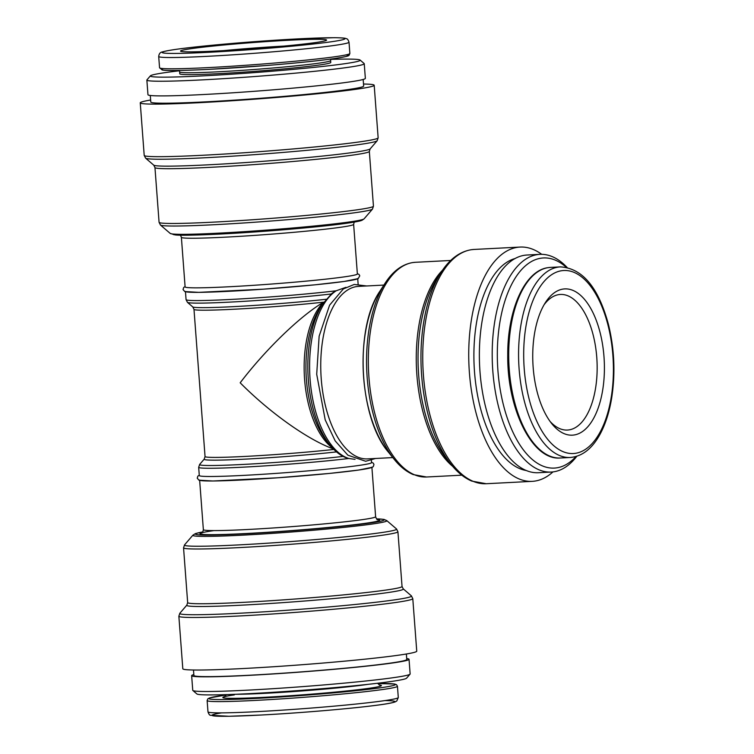 <?xml version="1.0" encoding="UTF-8"?>
<svg xmlns="http://www.w3.org/2000/svg" width="754" height="754" viewBox="0 0 754 754"><rect width="100%" height="100%" fill="white"/><g stroke="black" fill="none" stroke-linecap="round" stroke-linejoin="round"><path stroke-width="1.13" d="M330.045 445.18A85.268 41.564 -93 0 1 322.74 303.881L319.979 308.15A80.31 39.142 -93 0 0 326.859 441.231L330.045 445.18C334.691 450.967 339.781 455.058 345.304 457.442L348.8 458.489A86.371 3.619 -4.3 0 1 254.06 466.556A86.371 3.619 -4.3 0 1 198.679 467.339L199.292 475.548A86.371 3.619 -4.3 0 0 285.691 472.683A86.371 3.619 -4.3 0 0 371.552 462.598L371.373 460.223M185.475 291.77L186.068 299.64A86.371 3.619 -4.3 0 0 241.45 298.857A86.371 3.619 -4.3 0 0 336.19 290.78A86.371 42.101 -93 0 0 310.101 379.526A86.371 42.101 -93 0 0 348.8 458.489L355.04 459.356M333.862 449.45A79.208 3.318 -4.3 0 1 250.215 456.151A79.208 3.318 -4.3 0 1 205.05 456.547L193.985 309.347A79.208 3.318 -4.3 0 0 239.593 308.933A79.208 3.318 -4.3 0 0 323.56 302.166C300.12 316.058 265.521 349.517 240.187 382.796C269.791 412.692 308.179 439.94 333.325 448.903M185.446 291.421A86.371 3.619 -4.3 0 0 271.845 288.556A86.371 3.619 -4.3 0 0 357.707 278.471M322.74 303.881L332.118 293.183L336.19 290.78L345.945 287.321M193.835 674.566A109 4.562 -4.3 0 0 191.648 675.659L192.751 690.315A109 4.562 -4.3 0 0 192.854 690.494L196.898 693.963A105.23 4.411 -4.3 0 0 302.052 690.287A105.23 4.411 -4.3 0 0 406.576 678.195L410.053 674.161A109 4.562 -4.3 0 0 410.138 673.963L409.036 659.307A109 4.562 -4.3 0 0 406.708 658.553M192.854 690.494A109 4.562 -4.3 0 0 301.779 686.687A109 4.562 -4.3 0 0 410.053 674.161M191.648 675.659A109 4.562 -4.3 0 0 300.686 672.031A109 4.562 -4.3 0 0 409.036 659.307M193.486 670.004L193.901 675.49A106.738 4.467 -4.3 0 0 300.676 671.937A106.738 4.467 -4.3 0 0 406.774 659.477L406.368 653.991M178.858 616.207L182.807 668.76A117.294 4.91 -4.3 0 0 300.139 664.868A117.294 4.91 -4.3 0 0 416.745 651.173L412.787 598.619L411.373 595.849A116.191 4.863 -4.3 0 1 295.992 609.609A116.191 4.863 -4.3 0 1 179.848 613.256L178.858 616.207A117.294 4.91 -4.3 0 0 296.19 612.314A117.294 4.91 -4.3 0 0 412.787 598.619M199.631 480.062A86.371 3.619 -4.3 0 0 286.03 477.188A86.371 3.619 -4.3 0 0 371.892 467.112M181.384 237.312L185.107 286.916A86.371 3.619 -4.3 0 0 271.506 284.041A86.371 3.619 -4.3 0 0 357.368 273.956L353.635 224.362A86.371 3.619 -4.3 0 1 267.783 234.437A86.371 3.619 -4.3 0 1 181.384 237.312L180.46 235.173M150.63 100.028A117.294 4.91 -4.3 0 0 140.253 102.846A117.294 4.91 -4.3 0 0 257.595 98.953A117.294 4.91 -4.3 0 0 374.191 85.259A117.294 4.91 -4.3 0 0 363.503 84.024M150.291 95.466L150.791 102.054A106.738 4.467 -4.3 0 0 257.557 98.51A106.738 4.467 -4.3 0 0 363.664 86.05L363.164 79.462M179.367 70.772A105.23 4.411 -4.3 0 0 150.423 75.824L146.945 79.858A109 4.562 -4.3 0 0 146.86 80.056L147.963 94.712A109 4.562 -4.3 0 0 257.001 91.093A109 4.562 -4.3 0 0 365.351 78.369L364.248 63.713A109 4.562 -4.3 0 0 364.144 63.525L360.101 60.056A105.23 4.411 -4.3 0 0 330.723 59.387M146.86 80.056A109 4.562 -4.3 0 0 255.898 76.437A109 4.562 -4.3 0 0 364.248 63.713M150.423 75.824A105.23 4.411 -4.3 0 0 255.606 72.516A105.23 4.411 -4.3 0 0 360.101 60.056M179.65 71.922L179.791 73.798A75.702 3.167 -4.3 0 0 255.512 71.291A75.702 3.167 -4.3 0 0 330.761 62.45L330.62 60.574A75.702 3.167 -4.3 0 1 255.37 69.406A75.702 3.167 -4.3 0 1 179.65 71.922L179.226 70.471M288.999 40.235A73.223 3.063 -4.3 0 0 215.126 45.853A73.223 3.063 -4.3 0 0 180.63 51.197A73.223 3.063 -4.3 0 0 253.806 48.633A73.223 3.063 -4.3 0 0 326.539 40.226A73.223 3.063 -4.3 0 0 288.999 40.235M563.087 289.065A73.223 35.692 -93 0 1 603.926 379.893A73.223 35.692 -93 0 1 551.815 423.71A73.223 35.692 -93 0 1 545.538 302.373A73.223 35.692 -93 0 1 563.087 289.065M576.018 456.509A105.23 51.291 -93 0 1 500.543 391.496A105.23 51.291 -93 0 1 540.957 258.198A105.23 51.291 -93 0 1 566.235 267.255M576.838 456.255A109 53.129 -93 0 1 551.183 472.061A109 53.129 -93 0 1 492.645 368.555A109 53.129 -93 0 1 537.385 254.607A109 53.129 -93 0 1 539.93 254.352A109 53.129 -93 0 1 567.083 267.425M551.183 472.061L538.356 472.72A109 53.129 -93 0 1 479.817 369.224A109 53.129 -93 0 1 524.558 255.267A109 53.129 -93 0 1 527.103 255.012L539.93 254.352M526.122 470.487A106.738 52.026 -93 0 1 474.191 366.896A106.738 52.026 -93 0 1 515.171 258.499M552.946 471.91A117.294 57.172 -93 0 1 532.201 481.354A117.294 57.172 -93 0 1 469.214 369.969A117.294 57.172 -93 0 1 517.367 247.34A117.294 57.172 -93 0 1 520.09 247.067A117.294 57.172 -93 0 1 541.692 254.315M392.806 457.584L367.481 458.894A86.371 42.101 -93 0 1 321.1 376.887A86.371 42.101 -93 0 1 356.548 286.586A86.371 42.101 -93 0 1 358.565 286.388L383.89 285.078M284.154 46.079A67.888 2.846 -4.3 0 0 223.42 50.641M544.058 304.795A67.888 33.091 -93 0 1 558.837 294.616A67.888 33.091 -93 0 1 560.42 294.456A67.888 33.091 -93 0 1 596.97 360.544A67.888 33.091 -93 0 1 567.432 430.053A67.888 33.091 -93 0 1 550.09 421.458M205.05 456.547L204.211 459.139L199.64 464.445A85.268 3.572 -4.3 0 0 249.527 464.096A85.268 3.572 -4.3 0 0 343.127 456.406M204.211 459.139A80.31 3.365 -4.3 0 0 249.461 458.913A80.31 3.365 -4.3 0 0 336.51 451.9M193.985 309.347L192.76 306.916A80.31 3.365 -4.3 0 0 241.685 306.199A80.31 3.365 -4.3 0 0 326.086 299.272M192.76 306.916L187.454 302.354A85.268 3.572 -4.3 0 0 240.743 301.515A85.268 3.572 -4.3 0 0 331.147 293.994M221.591 712.869A91.649 3.836 -4.3 0 0 303.711 712.266A91.649 3.836 -4.3 0 0 384.992 700.589M398.291 697.525L396.811 700.947L395.36 701.804C392.721 702.832 386.887 703.934 377.877 705.094C352.759 708.515 300.12 713.001 261.318 715.018L228.905 716.272L210.507 715.282C209.631 715.32 208.783 714.17 207.981 711.842A95.419 3.996 -4.3 0 0 303.438 708.666A95.419 3.996 -4.3 0 0 398.291 697.525L397.443 686.253L396.529 684.679L394.691 684.019L377.773 683.548M207.981 711.842L207.133 700.57A95.419 3.996 -4.3 0 0 302.59 697.393A95.419 3.996 -4.3 0 0 397.443 686.253M226.172 694.952A93.534 3.921 -4.3 0 0 240.102 699.118A93.534 3.921 -4.3 0 0 364.634 689.759A93.534 3.921 -4.3 0 0 377.782 683.558M234.324 694.896A79.472 3.327 -4.3 0 0 289.988 695.744A79.472 3.327 -4.3 0 0 379.205 684.971M236.059 694.274A75.702 3.167 -4.3 0 0 302.1 690.937A75.702 3.167 -4.3 0 0 367.905 684.359M403.239 588.865L402.042 586.471A107.492 4.505 -4.3 0 1 295.191 599.015A107.492 4.505 -4.3 0 1 187.661 602.587L186.841 605.132A108.595 4.543 -4.3 0 0 295.398 601.72A108.595 4.543 -4.3 0 0 403.239 588.865L411.373 595.849M183.552 547.838A107.492 4.505 -4.3 0 0 291.072 544.265A107.492 4.505 -4.3 0 0 397.923 531.711L396.519 528.959A106.389 4.458 -4.3 0 1 290.874 541.561A106.389 4.458 -4.3 0 1 184.532 544.897L183.552 547.838L187.661 602.587M184.532 544.897L192.92 535.161A97.285 4.072 -4.3 0 0 290.158 532.107A97.285 4.072 -4.3 0 0 386.764 520.59L396.519 528.959M202.76 531.938A94.618 3.959 -4.3 0 0 290.073 530.891A94.618 3.959 -4.3 0 0 376.557 518.875M213.976 530.599A90.141 3.779 -4.3 0 0 274.465 531.824A90.141 3.779 -4.3 0 0 377.386 519.525M201.714 532.908L201.714 532.908C202.289 533.229 202.845 532.145 203.363 529.666A86.371 3.619 -4.3 0 0 289.762 526.792A86.371 3.619 -4.3 0 0 375.615 516.707C376.5 519.082 377.207 520.072 377.735 519.676L377.735 519.676M172.93 234.023A94.618 3.959 -4.3 0 0 267.519 231.026A94.618 3.959 -4.3 0 0 361.496 219.838M364.078 218.858L362.099 220.234C361.147 220.63 359.799 221.431 344.135 223.618C318.301 227.143 264.22 231.751 224.174 233.844C196.54 235.22 180.263 235.578 175.343 234.937L170.234 233.438A97.285 4.072 -4.3 0 0 267.444 230.036A97.285 4.072 -4.3 0 0 364.078 218.858L372.467 209.122L373.447 206.191L369.337 151.431A107.492 4.505 -4.3 0 1 262.477 163.976A107.492 4.505 -4.3 0 1 154.956 167.548L159.075 222.307A107.492 4.505 -4.3 0 0 266.596 218.735A107.492 4.505 -4.3 0 0 373.447 206.191M170.234 233.438L160.479 225.06A106.389 4.458 -4.3 0 0 266.793 221.346A106.389 4.458 -4.3 0 0 372.467 209.122M154.956 167.548L153.759 165.164A108.595 4.543 -4.3 0 0 262.288 161.365A108.595 4.543 -4.3 0 0 370.157 148.887L369.337 151.431M153.759 165.164L145.626 158.17A116.191 4.863 -4.3 0 0 261.742 154.118A116.191 4.863 -4.3 0 0 377.151 140.762L378.14 137.812L374.191 85.259M145.626 158.17L144.203 155.399A117.294 4.91 -4.3 0 0 261.544 151.507A117.294 4.91 -4.3 0 0 378.14 137.812M163.364 68.586A93.534 3.921 -4.3 0 0 255.144 66.39A93.534 3.921 -4.3 0 0 346.218 54.844M349.865 53.459L349.168 55.174C348.518 55.428 351.006 56.126 332.41 58.859C316.416 61.017 294.644 63.223 267.086 65.466L209.339 69.34C182.591 70.659 166.917 70.885 162.308 70.009L159.556 67.766A95.419 3.996 -4.3 0 0 255.012 64.599A95.419 3.996 -4.3 0 0 349.865 53.459L349.017 42.186C348.207 39.849 347.368 38.699 346.491 38.737C345.662 38.416 345.379 37.823 334.258 37.7L298 38.878L210.96 45.372C184.334 47.964 168.133 50.16 162.336 51.951C160.253 52.205 159.047 53.713 158.708 56.493A95.419 3.996 -4.3 0 0 254.164 53.317A95.419 3.996 -4.3 0 0 349.017 42.186M297.915 38.888A91.649 3.836 -4.3 0 0 162.195 52.507A91.649 3.836 -4.3 0 0 300.62 45.344A91.649 3.836 -4.3 0 0 297.915 38.888M332.241 447.753A79.208 38.605 -93 0 1 304.428 376.962A79.208 38.605 -93 0 1 323.56 302.166M561.711 270.705A91.649 44.675 -93 0 1 610.401 401.873A91.649 44.675 -93 0 1 533.615 413.465A91.649 44.675 -93 0 1 561.711 270.705M558.139 267.114A95.419 46.512 -93 0 1 560.363 266.888C582.371 268.217 598.393 287.359 608.403 324.314C614.444 348.923 615.518 373.616 611.607 398.404C609.204 412.721 605.217 424.917 599.637 434.983C591.805 448.969 582.003 456.472 570.212 457.48A95.419 46.512 -93 0 1 518.969 366.868A95.419 46.512 -93 0 1 558.139 267.114M548.271 267.623A95.419 46.512 -93 0 1 550.495 267.397L548.13 267.642C524.972 270.432 507.508 309.526 507.744 354.71C506.942 408.932 532.362 460.76 560.345 457.989A95.419 46.512 -93 0 1 509.101 367.377A95.419 46.512 -93 0 1 548.271 267.623M471.363 249.725A117.294 57.172 -93 0 1 474.096 249.442L471.09 249.753C459.563 251.732 449.629 259.169 441.279 272.062A116.191 56.635 -93 0 0 451.231 464.615C457.527 472.438 464.37 477.932 471.768 481.09L486.207 483.729A117.294 57.172 -93 0 1 423.22 372.344A117.294 57.172 -93 0 1 471.363 249.725M451.231 464.615L446.34 458.555A108.595 52.931 -93 0 1 437.037 278.594L441.279 272.062M452.654 466.33A107.492 52.394 -93 0 1 416.557 369.875A107.492 52.394 -93 0 1 442.513 270.215M412.9 262.552A107.492 52.394 -93 0 1 415.407 262.298L412.617 262.581C401.986 264.418 392.834 271.261 385.162 283.108A106.389 51.856 -93 0 0 394.276 459.412C400.054 466.594 406.349 471.646 413.164 474.558L426.5 476.999A107.492 52.394 -93 0 1 368.772 374.927A107.492 52.394 -93 0 1 412.9 262.552M394.276 459.412L388.423 452.146A97.285 47.417 -93 0 1 380.082 290.94L385.162 283.108M358.131 284.201L357.726 278.82M207.133 700.57L207.802 698.873L209.518 697.94L226.181 694.952M226.275 694.632L224.664 696.753M377.631 683.247L379.545 685.103M186.841 605.132L179.848 613.256M402.042 586.471L397.923 531.711M192.92 535.161L195.522 533.549L202.779 531.919M386.764 520.59L383.956 519.383L376.538 518.846M375.615 516.707L371.911 467.461M203.363 529.666L199.659 480.411M371.524 462.249L373.287 463.163L373.946 464.464L373.315 466.556L372.382 467.244L358.518 470.072L329.47 473.427L277.792 477.791L212.977 480.995L198.971 480.194L197.237 478.206L197.868 476.113L199.263 475.199M198.679 467.339L199.64 464.445M186.068 299.64L187.454 302.354M357.339 273.608L359.102 274.522L359.762 275.823L358.207 278.603L344.333 281.43L315.285 284.795L263.608 289.159L198.792 292.354L184.787 291.562L183.052 289.564L183.684 287.472L185.088 286.567M354.22 222.11L353.635 224.362M160.479 225.06L159.075 222.307M370.157 148.887L377.151 140.762M144.203 155.399L140.253 102.846M330.817 59.066L330.62 60.574M159.556 67.766L158.708 56.493M560.363 266.888L550.495 267.397M570.212 457.48L560.345 457.989M520.09 247.067L474.096 249.442M532.201 481.354L486.207 483.729M450.704 260.469L415.407 262.298M461.806 475.171L426.5 476.999M388.423 452.146C358.791 418.093 354.126 327.877 380.082 290.94M366.651 285.964L354.239 284.456L343.334 288.942L329.592 305.153L319.14 336.171L316.708 374.257L325.21 419.893L335.21 440.93L347.877 455.19L365.671 461.26L375.567 458.479"/></g></svg>
